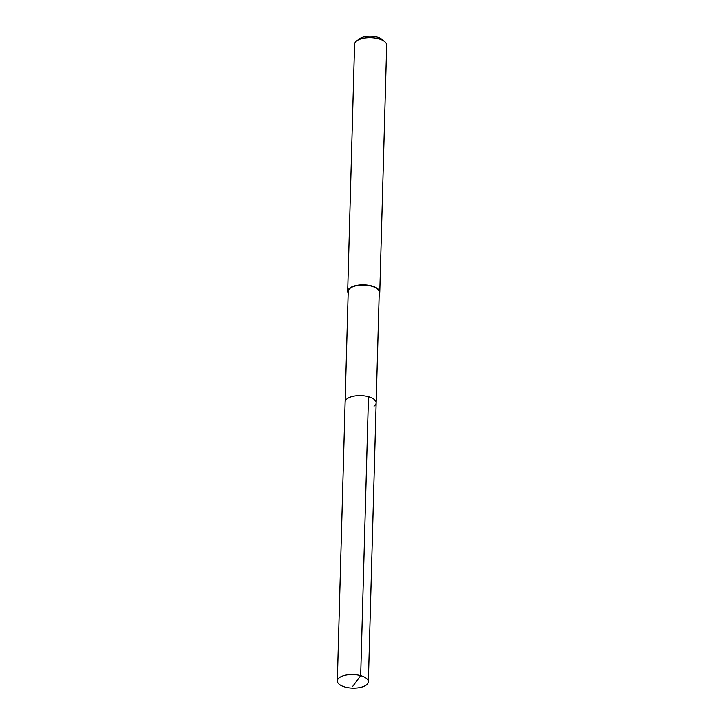 <?xml version="1.0" encoding="UTF-8"?>
<svg xmlns="http://www.w3.org/2000/svg" width="724" height="724" viewBox="0 0 724 724"><rect width="100%" height="100%" fill="white"/><g stroke="black" fill="none" stroke-linecap="round" stroke-linejoin="round"><path stroke-width="1.09" d="M366.235 685.067A15.521 6.806 1.6 0 1 348.697 687.8A15.521 6.806 1.6 0 1 337.33 680.904A15.521 6.806 1.6 0 1 339.447 677.601A15.521 6.806 1.6 0 1 356.986 674.868A15.521 6.806 1.6 0 1 368.353 681.773A15.521 6.806 1.6 0 1 366.235 685.067M347.239 398.716A15.521 6.806 -178.4 0 0 345.113 402.019A15.521 6.806 1.6 0 1 347.239 398.716A15.521 6.806 1.6 0 1 364.778 395.992A15.521 6.806 1.6 0 1 376.145 402.888A15.521 6.806 -178.4 0 0 364.778 395.992A15.521 6.806 -178.4 0 0 347.239 398.716M374.027 406.191A15.521 6.806 1.6 0 0 376.145 402.888L379.231 292.297A15.521 6.806 -178.4 0 0 367.864 285.392A15.521 6.806 -178.4 0 0 350.326 288.125A15.521 6.806 -178.4 0 0 348.208 291.428L337.33 680.904M348.154 293.229A16.055 7.041 1.6 0 1 347.674 291.41A16.055 7.041 1.6 0 1 349.864 287.998A16.055 7.041 1.6 0 1 368.009 285.175A16.055 7.041 1.6 0 1 379.765 292.306A16.055 7.041 1.6 0 1 379.186 294.098M379.765 292.306L386.67 45.16A16.055 7.041 -178.4 0 0 384.734 41.675A16.055 7.041 -178.4 0 0 370.878 37.675A16.055 7.041 -178.4 0 0 356.769 40.852A16.055 7.041 -178.4 0 0 356.706 40.888A16.055 7.041 -178.4 0 0 354.579 44.264L347.674 291.41M384.734 41.675L381.991 39.395A12.842 5.629 -178.4 0 0 370.905 36.2A12.842 5.629 -178.4 0 0 359.62 38.734A12.842 5.629 -178.4 0 0 359.575 38.77A12.842 5.629 -178.4 0 0 359.529 38.806M352.697 686.406L360.67 675.637L368.462 396.752M376.145 402.888L368.353 681.773M359.575 38.77L356.706 40.888"/></g></svg>
